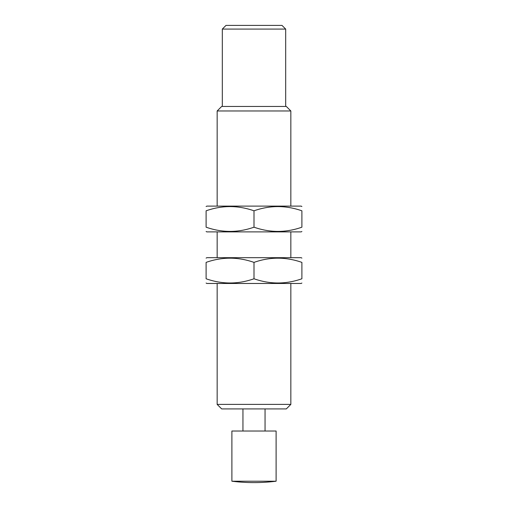 <?xml version="1.0" encoding="UTF-8"?>
<svg xmlns="http://www.w3.org/2000/svg" width="508" height="508" viewBox="0 0 508 508"><rect width="100%" height="100%" fill="white"/><g stroke="black" fill="none" stroke-linecap="round" stroke-linejoin="round"><path stroke-width="0.76" d="M290.843 404.4L217.157 404.4L221.679 408.915L286.322 408.915L290.843 404.4L290.843 283.47M217.157 206.108L217.157 110.973L290.843 110.973L290.843 206.108M217.157 404.4L217.157 283.47M217.157 257.683L217.157 231.896M217.157 110.973L221.679 106.451L286.322 106.451L290.843 110.973M222.314 106.451L222.314 29.083L285.686 29.083L285.686 106.451M222.314 29.083L226.003 25.4L281.997 25.4L285.686 29.083M242.945 431.025L242.945 408.915M254 481.216L276.104 481.216L276.104 431.025L231.896 431.025L231.896 481.216L254 481.216M206.108 283.045L206.845 283.47L301.155 283.47L301.892 283.045M301.892 278.771C301.892 284.378 301.892 284.378 301.892 278.771C285.979 284.385 270.015 284.385 254 278.771C238.087 284.385 222.123 284.385 206.108 278.771C206.108 284.378 206.108 284.378 206.108 278.771L206.108 262.388C206.108 256.781 206.108 256.781 206.108 262.388C222.021 256.775 237.985 256.775 254 262.388C269.913 256.775 285.877 256.775 301.892 262.388C301.892 256.781 301.892 256.781 301.892 262.388L301.892 278.771M206.108 258.108L206.845 257.683L301.155 257.683L301.892 258.108M254 262.388L254 278.771M206.108 231.47L206.845 231.896L301.155 231.896L301.892 231.47M301.892 227.19C301.892 232.804 301.892 232.804 301.892 227.19C285.979 232.804 270.015 232.804 254 227.19C238.087 232.804 222.123 232.804 206.108 227.19C206.108 232.804 206.108 232.804 206.108 227.19L206.108 210.807C206.108 205.2 206.108 205.2 206.108 210.807C222.021 205.2 237.985 205.2 254 210.807C269.913 205.2 285.877 205.2 301.892 210.807C301.892 205.2 301.892 205.2 301.892 210.807L301.892 227.19M206.108 206.534L206.845 206.108L301.155 206.108L301.892 206.534M254 210.807L254 227.19M290.843 257.683L290.843 231.896M265.055 431.025L265.055 408.915M231.896 481.216A176.841 176.841 0 0 0 276.104 481.216"/></g></svg>
